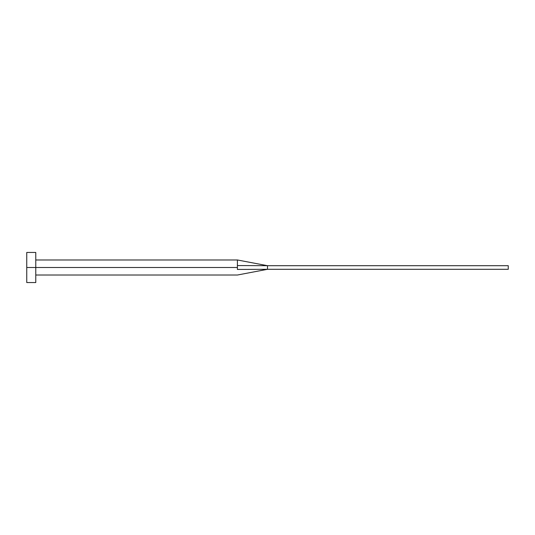 <?xml version="1.0" encoding="UTF-8"?>
<svg xmlns="http://www.w3.org/2000/svg" width="535" height="535" viewBox="0 0 535 535"><rect width="100%" height="100%" fill="white"/><g stroke="black" fill="none" stroke-linecap="round" stroke-linejoin="round"><path stroke-width="0.8" d="M26.75 282.547L26.75 252.453L26.75 267.5L237.406 267.5L237.406 269.439C237.406 276.354 237.406 276.354 237.406 269.439L237.406 267.5L26.75 267.5L26.75 282.547L35.778 282.547L35.778 252.453L35.778 282.547M237.406 265.561L237.406 259.977L237.406 265.561L267.5 265.694L237.406 265.561L237.406 267.5L237.406 265.561M237.406 269.439L267.5 269.306L267.5 265.694L508.25 265.694L267.5 265.694L267.5 269.306L237.406 269.439C237.406 276.354 237.406 276.354 237.406 269.439M267.5 269.306L508.25 269.306L267.5 269.306L237.406 275.023L35.778 275.023M508.25 265.694L508.25 269.306L508.25 265.694M26.75 252.453L35.778 252.453M35.778 259.977L237.406 259.977L267.5 265.694"/></g></svg>
